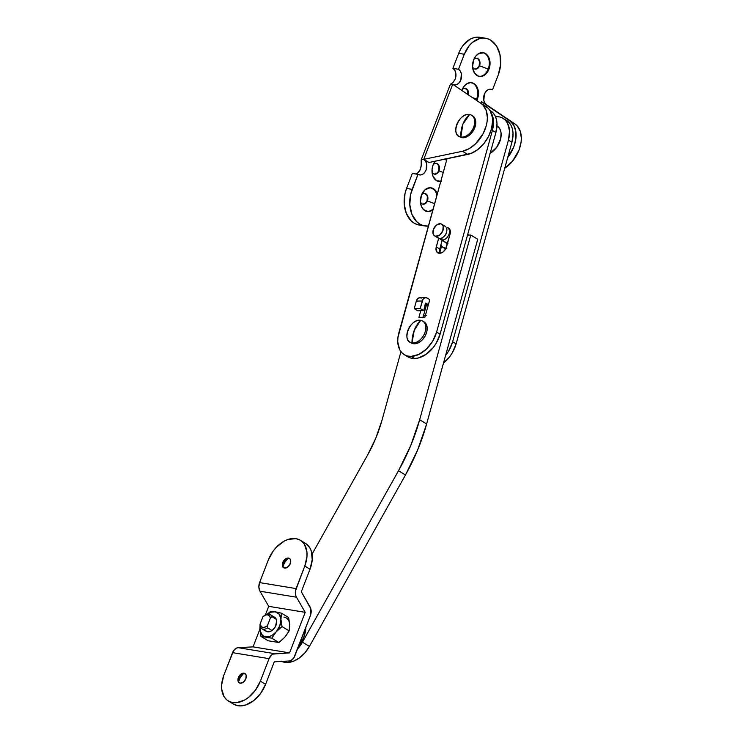 <?xml version="1.0" encoding="UTF-8"?>
<svg xmlns="http://www.w3.org/2000/svg" width="743" height="743" viewBox="0 0 743 743"><rect width="100%" height="100%" fill="white"/><g stroke="black" fill="none" stroke-linecap="round" stroke-linejoin="round"><path stroke-width="1.11" d="M281.671 661.409A25.968 17.312 -58.8 0 0 287.318 662.524L285.173 661.224L287.318 662.524L281.095 661.131M309.413 646.401L304.89 652.846L299.345 657.964L293.299 661.298L287.318 662.524A25.968 17.312 -58.8 0 0 309.413 646.401L302.447 642.175L297.441 649.15A25.968 17.312 121.2 0 0 302.447 642.175L398.508 470.737L302.447 642.175L309.413 646.401L405.483 474.963A161.268 107.484 -58.8 0 0 426.631 423.956L417.705 449.812L405.483 474.963L309.413 646.401M477.749 239.265L426.631 423.956L419.665 419.73L410.73 445.586L398.508 470.737L405.483 474.963L398.508 470.737A161.268 107.484 121.2 0 0 419.665 419.73L470.783 235.039L419.665 419.73L426.631 423.956L477.749 239.265L470.783 235.039L467.505 235.104L470.783 235.039L477.749 239.265M312.032 554.204L367.571 455.097L375.856 438.045L381.911 420.51L400.96 351.671L381.911 420.51A109.332 72.87 121.2 0 1 367.571 455.097L312.032 554.204M504.683 119.53A25.968 17.312 -58.8 0 1 506.512 120.431A25.968 17.312 -58.8 0 1 511.927 142.247L508.444 140.13L509.54 131L507.599 123.31L505.565 120.394L502.918 118.248L499.751 116.957L495.488 116.605A25.968 17.312 121.2 0 1 503.03 118.323A25.968 17.312 121.2 0 1 508.444 140.13L452.636 341.78L456.118 343.888L452.636 341.78A25.968 17.312 121.2 0 1 445.624 355.33L448.661 350.975L452.636 341.78L508.444 140.13L511.927 142.247L456.118 343.888A25.968 17.312 -58.8 0 1 443.497 363.03L449.255 357.262L452.143 353.083L456.118 343.888L511.927 142.247L513.032 133.108L512.429 129.003L511.091 125.428L509.048 122.511L506.401 120.366M441.583 246.082L439.707 252.871L441.583 246.082M439.995 253.577L439.512 250.252L442.122 240.435L439.763 248.97L436.28 246.862L438.658 238.262L436.02 248.134L437.07 252.258L439.633 253.307A7.105 4.737 121.2 0 1 437.757 252.834A7.105 4.737 121.2 0 1 436.28 246.862L439.763 248.97A7.105 4.737 -58.8 0 0 439.865 253.298M490.371 110.642L493.018 112.787L495.061 115.704L496.398 119.289L497.002 123.394L495.897 132.523L440.088 334.174L436.605 332.065A25.968 17.312 121.2 0 1 411.093 356.399L414.585 358.516A25.968 17.312 -58.8 0 0 440.088 334.174L436.113 343.368L433.225 347.548L426.185 354.262L418.393 357.977L414.585 358.516L411.028 358.126L407.861 356.835M398.852 332.845L447.035 158.742L397.914 337.508L397.746 341.975L399.688 349.665L401.731 352.581L404.378 354.727L407.545 356.018L411.093 356.399A25.968 17.312 121.2 0 1 404.266 354.662A25.968 17.312 121.2 0 1 398.852 332.845M489.86 110.335L490.482 110.716A25.968 17.312 -58.8 0 1 495.897 132.523L492.414 130.415L495.897 132.523L440.088 334.174L436.605 332.065L492.414 130.415A25.968 17.312 121.2 0 0 491.142 112.825L492.915 117.171L493.51 121.276L492.414 130.415L436.605 332.065L432.63 341.251L426.389 349.108L418.829 354.43L411.093 356.399L414.585 358.516A25.968 17.312 -58.8 0 1 407.749 356.77L404.266 354.662M420.779 310.704L418.931 317.391L424.894 317.27L429.779 299.624L427.16 298.036L429.779 299.624L428.377 304.667L425.767 303.079L423.677 310.639L425.767 303.079L428.377 304.667L425.312 304.732L428.377 304.667L424.894 317.27L418.931 317.391L420.779 310.704M447.202 227.609A7.105 4.737 121.2 0 1 448.614 228.073A7.105 4.737 121.2 0 1 450.1 234.045L446.608 246.648A7.105 4.737 121.2 0 1 439.633 253.307L442.809 252.146L445.521 249.165L450.1 234.045L449.868 229.438L448.586 228.055L446.747 227.599M426.389 305.159L423.027 317.307L426.389 305.159M425.293 304.806L424.587 305.113M425.655 297.618A5.47 3.752 -91.2 0 0 422.284 300.971L416.321 301.091L414.222 308.651L417.715 310.769L423.677 310.639L417.715 310.769L414.222 308.651L420.185 308.531L423.677 310.639L420.185 308.531L414.222 308.651L416.321 301.091L422.284 300.971L420.185 308.531L423.083 299.197L424.987 297.711L427.16 298.036A5.47 3.752 -91.2 0 0 425.655 297.618L419.693 297.739A5.47 3.752 88.8 0 0 416.321 301.091L417.687 298.649L419.758 297.739M420.492 297.85L421.197 298.166M422.841 204.167A5.47 3.938 99.3 0 0 427.021 200.861L427.401 200.916A5.47 3.938 -80.7 0 1 423.027 204.204A5.47 3.938 -80.7 0 1 420.417 201.91A5.47 3.938 99.3 0 0 423.9 204.214A5.47 3.938 99.3 0 0 427.401 200.916L434.609 203.638L427.401 200.916A5.47 3.938 99.3 0 0 426.566 194.387A5.47 3.938 99.3 0 0 421.597 194.75A5.47 3.938 -80.7 0 1 424.801 193.412A5.47 3.938 -80.7 0 1 427.401 200.916L424.634 203.777L422.321 204.065M433.178 208.82A12.027 8.656 -80.7 0 1 426.835 211.467A12.027 8.656 99.3 0 0 433.178 208.82M432.881 209.879A12.027 8.656 -80.7 0 1 427.206 211.532A12.027 8.656 -80.7 0 1 421.485 195.019L425.135 189.688L430.141 187.719L434.813 189.781L437.274 194.016A12.027 8.656 -80.7 0 0 431.107 187.803A12.027 8.656 -80.7 0 0 421.485 195.019L420.417 201.92L421.365 206.238L423.491 209.563L428.163 211.616L433.169 209.647M434.423 174.141A5.47 3.938 99.3 0 0 438.611 170.834L438.983 170.89A5.47 3.938 -80.7 0 1 434.618 174.178A5.47 3.938 -80.7 0 1 432.008 171.884A5.47 3.938 99.3 0 0 435.491 174.187A5.47 3.938 99.3 0 0 438.983 170.89L443.227 172.497L438.983 170.89A5.47 3.938 99.3 0 0 438.147 164.361A5.47 3.938 99.3 0 0 433.178 164.723A5.47 3.938 -80.7 0 1 436.382 163.386A5.47 3.938 -80.7 0 1 438.983 170.89L436.225 173.751L433.912 174.038M440.813 181.227A12.027 8.656 -80.7 0 1 438.416 181.441A12.027 8.656 99.3 0 0 440.813 181.227M440.729 181.524A12.027 8.656 -80.7 0 1 438.788 181.506A12.027 8.656 -80.7 0 1 433.076 164.992L435.287 161.138M476.625 99.107A12.027 8.656 -80.7 0 1 476.309 99.85A12.027 8.656 99.3 0 0 476.625 99.107L477.368 99.228A12.027 8.656 -80.7 0 1 476.922 100.268L477.368 99.228L476.625 99.107A12.027 8.656 99.3 0 0 471.276 82.659A12.027 8.656 -80.7 0 1 476.625 99.107L473.393 97.881L476.625 99.107M461.951 90.154A12.027 8.656 -80.7 0 1 462.035 89.931L464.245 86.067L467.291 83.504L470.7 82.631L473.95 83.569L476.56 86.188L478.13 90.079L478.418 94.658L477.368 99.228A12.027 8.656 -80.7 0 0 471.656 82.714A12.027 8.656 -80.7 0 0 462.035 89.931L461.951 90.154M474.981 69.053A5.47 3.938 99.3 0 0 479.161 65.746L479.532 65.802A5.47 3.938 -80.7 0 1 475.167 69.09A5.47 3.938 -80.7 0 1 472.557 66.786A5.47 3.938 99.3 0 0 476.04 69.099A5.47 3.938 99.3 0 0 479.532 65.802L488.207 69.08A12.027 8.656 -80.7 0 1 478.966 76.343A12.027 8.656 99.3 0 0 488.207 69.08L488.959 69.201A12.027 8.656 -80.7 0 1 479.337 76.418A12.027 8.656 -80.7 0 1 473.625 59.904L475.836 56.041L478.873 53.477L483.962 52.846L486.953 54.657L489.08 57.982L489.999 64.632L487.984 71.263L485.309 74.532L482.021 76.288L478.622 76.26L474.433 72.944L472.557 66.805L473.625 59.904A12.027 8.656 -80.7 0 1 483.238 52.688A12.027 8.656 -80.7 0 1 488.959 69.201L488.207 69.08A12.027 8.656 99.3 0 0 482.866 52.632A12.027 8.656 -80.7 0 1 488.207 69.08L479.532 65.802A5.47 3.938 99.3 0 0 478.696 59.273A5.47 3.938 99.3 0 0 473.728 59.635A5.47 3.938 -80.7 0 1 476.932 58.298A5.47 3.938 -80.7 0 1 479.532 65.802L476.774 68.662L474.461 68.95M485.606 38.255L479.997 37.336A26.646 19.188 99.3 0 0 458.691 53.329L464.301 54.258A26.646 19.188 -80.7 0 1 485.606 38.255A26.646 19.188 -80.7 0 1 498.284 74.848L492.488 89.866L490.269 89.225L487.937 89.819L485.866 91.575L484.362 94.203A8.201 5.907 -80.7 0 0 486.693 104.874L514.955 123.97A27.333 18.222 -58.8 0 1 520.527 145.136A27.333 18.222 -58.8 0 1 504.72 168.299L512.447 161.268L519.004 150.095L521.084 142.089L521.345 138.226L520.267 131.26L517.174 125.883L514.955 123.97L486.693 104.874L481.464 101.707L480.972 102.998L481.464 101.707L486.693 104.874L484.91 103.091L483.842 100.435L484.362 94.203A8.201 5.907 -80.7 0 1 490.919 89.281A8.201 5.907 -80.7 0 1 492.488 89.866L489.247 89.336L492.488 89.866L498.284 74.848L500.587 64.734L499.955 54.583L496.491 45.955L490.705 40.159L487.213 38.617L483.489 38.069L479.681 38.543L472.399 42.435L469.195 45.704L464.301 54.258L458.505 69.266L460.288 71.049L461.357 73.706L460.836 79.938L459.332 82.575L457.261 84.321L454.939 84.916L452.719 84.275L488.42 108.45L490.204 110.902L492.321 117.153L492.59 120.793L491.55 128.65L488.476 136.601L483.702 143.845L477.693 149.649L471.062 153.42L428.98 162.513L423.751 159.346L425.535 161.129L426.603 163.785L426.083 170.017L424.578 172.645L422.507 174.401L420.176 174.995L417.956 174.354L410.656 194.322L409.802 204.659L411.891 214.235L416.609 221.581L419.739 224.061L423.231 225.603L428.395 226.086A26.646 19.188 -80.7 0 1 424.838 225.965A26.646 19.188 -80.7 0 1 412.161 189.372L406.551 188.443L412.346 173.435L417.956 174.354L412.346 173.435L406.551 188.443A26.646 19.188 99.3 0 0 419.219 225.045L424.838 225.965M444.992 158.631L446.682 160.042A12.027 8.656 -80.7 0 0 445.596 159.048M441.463 181.376L436.494 180.651L432.946 176.212L432.027 169.562L433.076 164.992A12.027 8.656 -80.7 0 1 435.222 161.212M421.179 159.977L421.272 164.853L420.464 169.098L417.975 172.729L415.588 173.964A8.201 5.907 99.3 0 0 420.464 169.098L421.197 165.921L421.179 159.977L421.597 159.383L423.751 159.346A8.201 5.907 -80.7 0 1 426.436 168.93A8.201 5.907 -80.7 0 1 419.526 174.939A8.201 5.907 -80.7 0 1 417.956 174.354L412.161 189.372L406.551 188.443L405.037 193.403L404.183 203.74L406.272 213.306L410.99 220.662L414.13 223.141L417.622 224.683L421.346 225.222M480.08 37.345L474.062 37.624L470.319 39.1L463.586 44.775L460.846 48.769L458.691 53.329L464.301 54.258L458.505 69.266L452.896 68.347L458.691 53.329L452.896 68.347L458.505 69.266A8.201 5.907 -80.7 0 1 461.199 78.86A8.201 5.907 -80.7 0 1 454.279 84.86A8.201 5.907 -80.7 0 1 452.719 84.275L450.407 84.228L453.091 82.399L455.227 79.018A8.201 5.907 99.3 0 0 452.896 68.347L454.67 70.13L455.738 72.786L455.227 79.018L453.091 82.399L450.407 84.228L421.225 159.829M480.981 103.37L483.191 105.283L486.284 110.661L487.371 117.626L487.111 121.49L486.321 125.483L483.247 133.434L475.585 143.798L469.186 148.646L462.499 151.256L423.751 159.346L452.719 84.275L480.981 103.37A27.333 18.222 121.2 0 1 485.021 129.496A27.333 18.222 121.2 0 1 462.499 151.256L467.728 154.423A27.333 18.222 -58.8 0 0 490.25 132.663A27.333 18.222 -58.8 0 0 486.21 106.537L480.981 103.37M424.755 193.421L426.658 194.935L427.364 196.7L427.021 200.861A5.47 3.938 99.3 0 0 424.615 193.384M436.336 163.404L437.701 164.222L438.955 166.673L438.611 170.834A5.47 3.938 99.3 0 0 436.197 163.367M465.304 88.333L467.635 90.665L467.886 94.751M476.895 58.307L478.251 59.134L479.504 61.585L479.161 65.746A5.47 3.938 99.3 0 0 476.746 58.27M507.228 158.101L513.775 146.928L515.856 138.922L515.837 131.418L513.729 125.158L509.726 120.803L481.464 101.707L509.726 120.803A27.333 18.222 121.2 0 1 507.701 157.507M462.499 151.256L467.728 154.423L428.98 162.513L423.751 159.346L462.499 151.256M468.331 94.463A5.47 3.938 99.3 0 0 466.706 88.928A5.47 3.938 99.3 0 0 462.146 89.662A5.47 3.938 -80.7 0 1 465.35 88.324A5.47 3.938 -80.7 0 1 468.331 94.463M467.988 94.231A5.47 3.938 99.3 0 0 465.164 88.296M446.515 160.637A12.027 8.656 99.3 0 0 445.122 159.141A12.027 8.656 -80.7 0 1 446.515 160.637M436.903 195.372A12.027 8.656 99.3 0 0 430.726 187.747A12.027 8.656 -80.7 0 1 436.903 195.372M421.337 159.624L423.751 159.346L452.719 84.275L450.434 84.21M238.252 679.984A12.027 8.015 121.2 0 1 241.939 673.901A12.027 8.015 -58.8 0 0 238.252 679.984M238.438 682.158L240.1 677.867L243.62 673.353A12.027 8.015 -58.8 0 0 238.54 681.73M239.46 682.938A5.47 3.641 121.2 0 1 238.41 678.786A5.47 3.641 121.2 0 1 240.946 674.598A5.47 3.641 121.2 0 1 244.401 673.381A5.47 3.641 -58.8 0 0 239.079 676.984A5.47 3.641 -58.8 0 0 239.46 682.938L240.184 683.17A5.47 3.641 121.2 0 1 239.283 682.845A5.47 3.641 121.2 0 1 238.661 676.91A5.47 3.641 121.2 0 1 244.048 673.167L240.834 674.198L238.373 677.551L238.104 681.275L239.497 682.956M282.665 564.884A12.027 8.015 121.2 0 1 286.352 558.81A12.027 8.015 -58.8 0 0 282.665 564.884M282.851 567.058L284.513 562.767L288.033 558.253A12.027 8.015 -58.8 0 0 282.953 566.64M283.872 567.847A5.47 3.641 121.2 0 1 282.823 563.686A5.47 3.641 121.2 0 1 285.358 559.498A5.47 3.641 121.2 0 1 288.813 558.281A5.47 3.641 -58.8 0 0 283.492 561.884A5.47 3.641 -58.8 0 0 283.872 567.847M284.597 568.079A5.47 3.641 121.2 0 1 283.696 567.745A5.47 3.641 121.2 0 1 283.074 561.81A5.47 3.641 121.2 0 1 288.46 558.067L285.247 559.098L283.232 561.494L282.349 565.339L283.91 567.856L287.002 567.578L289.826 564.652L290.717 560.798L290.216 559.247L288.46 558.067A5.47 3.641 121.2 0 1 289.361 558.392A5.47 3.641 121.2 0 1 289.993 564.336A5.47 3.641 121.2 0 1 284.597 568.079M233.46 704.085L237.927 705.739L245.627 705.023L253.595 700.705L260.598 693.442L265.595 684.331L260.366 681.164L269.059 658.651L260.366 681.164L255.378 690.275L248.366 697.538L244.428 700.12L236.441 702.683L232.708 702.562L229.327 701.513L226.439 699.562L224.154 696.785L221.711 689.235L221.655 684.74L223.866 675.173L232.559 652.651L269.059 658.651L271.418 655.112L272.997 654.091L289.566 652.865L305.206 612.325L268.706 606.334L265.4 614.898L268.706 606.334L259.976 591.205L258.852 587.109L259.595 582.596L268.279 560.073A26.646 17.767 121.2 0 1 295.946 538.675L299.327 539.724L302.206 541.675L304.491 544.452L306.933 552.012L306.989 556.507L304.779 566.064L296.086 588.586L259.595 582.596L268.279 560.073L273.275 550.962L276.591 547.024L284.216 541.118L288.247 539.381L295.946 538.675A26.646 17.767 121.2 0 1 300.348 540.282A26.646 17.767 121.2 0 1 304.779 566.064L310.007 569.24L312.218 559.674L311.317 551.111L309.72 547.619L305.512 543.412M231.119 702.2A26.646 17.767 -58.8 0 0 233.525 704.132A26.646 17.767 -58.8 0 0 265.595 684.331L274.278 661.818L265.595 684.331L260.366 681.164A26.646 17.767 121.2 0 1 228.305 700.955A26.646 17.767 121.2 0 1 223.866 675.173L233.571 650.682L236.506 648.091L238.187 647.682L253.066 646.865L259.901 629.154L253.066 646.865L289.566 652.865L253.066 646.865L238.187 647.682A8.201 5.907 99.3 0 0 232.559 652.651L269.059 658.651A8.201 5.907 -80.7 0 1 274.678 653.673L238.187 647.682L274.678 653.673L289.566 652.865L305.206 612.325L296.476 597.205L295.686 595.292L295.491 590.806L304.779 566.064L310.007 569.24L301.314 591.753L310.007 569.24A26.646 17.767 -58.8 0 0 305.577 543.449L300.348 540.282M240.184 683.17L243.398 682.139L245.859 678.786L246.128 675.062L244.048 673.167A5.47 3.641 121.2 0 1 244.949 673.492A5.47 3.641 121.2 0 1 245.58 679.436A5.47 3.641 121.2 0 1 240.184 683.17M301.314 591.753L310.834 608.786L310.435 615.501L293.773 658.001L290.847 660.592L289.166 661.001L274.278 661.818L289.166 661.001A8.201 5.907 -80.7 0 0 294.785 656.032L310.435 615.501A8.201 5.907 -80.7 0 0 310.045 606.882L301.314 591.753M296.086 588.586L259.595 582.596A8.201 5.907 99.3 0 0 259.976 591.205L296.476 597.205A8.201 5.907 -80.7 0 1 296.086 588.586M259.976 591.205L296.476 597.205L305.206 612.325L268.706 606.334L259.976 591.205M289.538 558.513A5.47 3.641 -58.8 0 0 288.813 558.281A5.47 3.641 121.2 0 1 289.538 558.513M245.125 673.604A5.47 3.641 -58.8 0 0 244.401 673.381A5.47 3.641 121.2 0 1 245.125 673.604M458.858 136.294L459.926 136.935A12.297 8.201 -58.8 0 0 461.96 137.678L460.892 137.028A12.297 8.201 121.2 0 1 458.858 136.294A12.297 8.201 121.2 0 1 457.456 122.929A12.297 8.201 121.2 0 1 469.585 114.515A21.863 15.742 99.3 0 0 462.824 124.304A21.863 15.742 99.3 0 0 460.892 137.028A12.297 8.201 -58.8 0 0 473.662 127.155A12.297 8.201 -58.8 0 0 469.585 114.515C458.988 112.035 449.756 135.941 460.892 137.028L461.96 137.678A12.297 8.201 -58.8 0 0 474.09 129.263A12.297 8.201 -58.8 0 0 472.687 115.899L471.61 115.258A12.297 8.201 121.2 0 1 473.022 128.613A12.297 8.201 121.2 0 1 460.892 137.028L462.824 124.304L469.585 114.515A12.297 8.201 121.2 0 1 471.61 115.258M459.898 136.916L463.688 137.734L467.375 136.554L470.895 133.824L473.718 129.979L475.418 125.576L475.724 121.313L474.601 117.831L472.214 115.648M490.157 153.281A16.402 10.931 -58.8 0 0 500.578 139.136A16.402 10.931 -58.8 0 0 497.021 125.864L497.021 125.864M496.398 125.521L499.575 128.428L500.559 130.573L501.079 133.081L500.671 138.765L496.677 147.337L489.943 153.392M437.19 237.175A6.836 4.551 -58.8 0 0 439.206 238.401A6.836 4.551 -58.8 0 0 446.302 232.912A6.836 4.551 -58.8 0 0 444.035 225.891M446.562 232.15A4.783 3.186 121.2 0 1 443.915 236.515A4.783 3.186 -58.8 0 0 446.562 232.15M434.599 235.875L438.082 237.983A6.836 4.551 -58.8 0 0 439.206 238.401L435.723 236.283A6.836 4.551 121.2 0 1 434.599 235.875A6.836 4.551 121.2 0 1 433.81 228.454A6.836 4.551 121.2 0 1 440.553 223.773L442.159 224.544L443.153 226.151L442.819 230.794L439.745 234.992L435.723 236.283L439.206 238.401A6.836 4.551 -58.8 0 0 445.949 233.72A6.836 4.551 -58.8 0 0 445.168 226.299L441.676 224.191A6.836 4.551 121.2 0 1 442.466 231.612A6.836 4.551 121.2 0 1 435.723 236.283L434.116 235.512L433.123 233.906L433.457 229.262L436.54 225.064L440.553 223.773A6.836 4.551 121.2 0 1 441.676 224.191M446.264 227.432A6.836 4.551 121.2 0 1 446.654 227.469A6.836 4.551 121.2 0 1 447.778 227.887A6.836 4.551 121.2 0 1 448.558 235.308A6.836 4.551 121.2 0 1 441.825 239.98A2.053 1.477 99.3 0 0 441.806 237.974A2.053 1.477 -80.7 0 1 441.825 239.98A6.836 4.551 121.2 0 1 439.596 238.438A6.836 4.551 121.2 0 0 440.692 239.571L446.701 243.212M446.654 227.469A6.836 4.551 121.2 0 1 448.911 234.491A6.836 4.551 121.2 0 1 441.825 239.98L447.323 243.314L441.825 239.98A6.836 4.551 121.2 0 1 440.692 239.571M444.769 241.763L446.998 243.277A6.966 4.644 121.2 0 1 445.846 242.859A6.966 4.644 121.2 0 1 445.141 242.264M446.014 248.236A12.297 8.201 121.2 0 1 445.122 248.153L442.224 246.769L440.878 244.958A12.297 8.201 121.2 0 0 443.088 247.41L445.642 248.961M468.461 235.085A12.297 8.201 -58.8 0 0 467.802 234.054L468.461 235.085M446.849 248.208L445.122 248.153A12.297 8.201 121.2 0 1 443.088 247.41M447.527 243.323A6.966 4.644 121.2 0 1 446.998 243.277L447.983 243.305M409.96 342.133L411.353 342.969A12.297 8.201 -58.8 0 0 413.377 343.712L411.993 342.876A12.297 8.201 121.2 0 1 409.96 342.133A12.297 8.201 121.2 0 1 408.557 328.777A12.297 8.201 121.2 0 1 420.687 320.354A24.603 17.711 99.3 0 0 414.241 330.338A24.603 17.711 99.3 0 0 411.993 342.876A12.297 8.201 -58.8 0 0 424.764 332.994A12.297 8.201 -58.8 0 0 420.687 320.354C410.09 317.874 400.858 341.789 411.993 342.876L413.377 343.712A12.297 8.201 -58.8 0 0 425.507 335.297A12.297 8.201 -58.8 0 0 424.104 321.933L422.721 321.097A12.297 8.201 121.2 0 1 424.123 334.452A12.297 8.201 121.2 0 1 411.993 342.876L414.241 330.338L420.687 320.354A12.297 8.201 121.2 0 1 422.721 321.097M411.316 342.95L415.105 343.768L418.792 342.588L422.312 339.857L425.135 336.003L426.835 331.61L427.141 327.347L426.018 323.855L423.631 321.682M272.003 630.528L267.647 627.881A8.201 5.461 121.2 0 1 263.171 629.182L267.526 631.819L263.171 629.182A8.201 5.461 121.2 0 1 261.815 628.689A8.201 5.461 121.2 0 1 260.161 626.655A8.201 5.461 -58.8 0 0 263.171 629.182A8.201 5.461 -58.8 0 0 267.647 627.881L267.489 625.513A6.836 4.551 121.2 0 1 260.004 624.287L260.161 626.655L260.004 624.287L261.768 627.064L263.923 627.417L266.338 626.442L267.489 625.513L270.387 618.009L271.966 616.699L276.322 619.337L271.966 616.699A8.201 5.461 -58.8 0 0 268.966 614.173A8.201 5.461 121.2 0 1 270.313 614.665A8.201 5.461 121.2 0 1 271.966 616.699L270.387 618.009L269.449 615.901L267.61 614.898L268.966 614.173A8.201 5.461 -58.8 0 0 264.48 615.464L262.901 616.783A6.836 4.551 121.2 0 1 263.301 616.421A6.836 4.551 121.2 0 1 267.61 614.898A6.836 4.551 121.2 0 1 270.387 618.009L267.489 625.513L267.647 627.881L272.003 630.528M268.966 614.173L265.26 615.213L262.901 616.783L260.004 624.287L262.901 616.783L264.48 615.464A8.201 5.461 121.2 0 1 268.966 614.173M298.463 646.512A24.603 16.392 -58.8 0 0 305.921 627.185L303.822 637.122L298.463 646.512M423.092 316.054L426.241 315.404M423.399 315.961A21.185 14.117 121.2 0 1 425.377 315.506M273.322 616.811A8.201 5.461 121.2 0 1 274.678 617.303A8.201 5.461 121.2 0 1 275.607 626.21A8.201 5.461 121.2 0 1 267.526 631.819L265.595 630.9M260.394 623.015L260.719 622.43L260.394 623.015M274.641 611.712L270.628 611.387L267.183 614.229L270.628 611.387L273.015 611.508M283.622 638.432L278.931 642.528L268.13 640.754L260.969 636.417L259.901 629.237L260.041 625.225L260.059 630.714L262.381 635.284L264.415 636.519L271.78 638.191L278.931 642.528L268.13 640.754L260.969 636.417L266.858 636.918L269.542 636.463L272.291 635.181L276.117 631.903L271.78 638.191L278.931 642.528L284.829 637.188L289.166 630.9L282.006 626.563L276.117 631.903L279.777 625.857L280.938 619.393L282.006 626.563L289.166 630.9L289.649 624.677L288.59 617.507L281.43 613.17L280.938 619.393L279.284 614.247L275.254 611.805L281.43 613.17L288.59 617.507L289.501 623.201M289.631 626.228L289.166 630.9L285.934 635.804M267.499 614.173A13.671 9.111 121.2 0 1 275.254 611.805L271.297 612.167L267.22 614.387M260.134 626.07L259.901 629.237A13.671 9.111 121.2 0 1 260.115 626.163M274.362 617.136L275.95 618.585L276.702 620.916L275.365 626.683L272.347 630.278L269.895 631.606L267.526 631.819A8.201 5.461 121.2 0 1 266.17 631.327L261.815 628.689M265.595 636.825A13.671 9.111 121.2 0 1 259.901 629.237L260.969 636.417L271.78 638.191L276.117 631.903A13.671 9.111 121.2 0 1 265.595 636.825M280.938 619.393A13.671 9.111 121.2 0 1 276.117 631.903L282.006 626.563L280.938 619.393L281.43 613.17L275.254 611.805A13.671 9.111 121.2 0 1 280.938 619.393M289.649 624.677A13.671 9.111 -58.8 0 0 283.965 617.089M506.512 120.431L503.03 118.323M425.182 305.187L428.256 305.122M426.454 211.411L427.206 211.532M438.045 181.385L438.788 181.506M478.594 76.297L479.337 76.418M233.525 704.132L228.305 700.955M447.778 227.887L449.589 228.983M270.313 614.665L274.678 617.303"/></g></svg>

